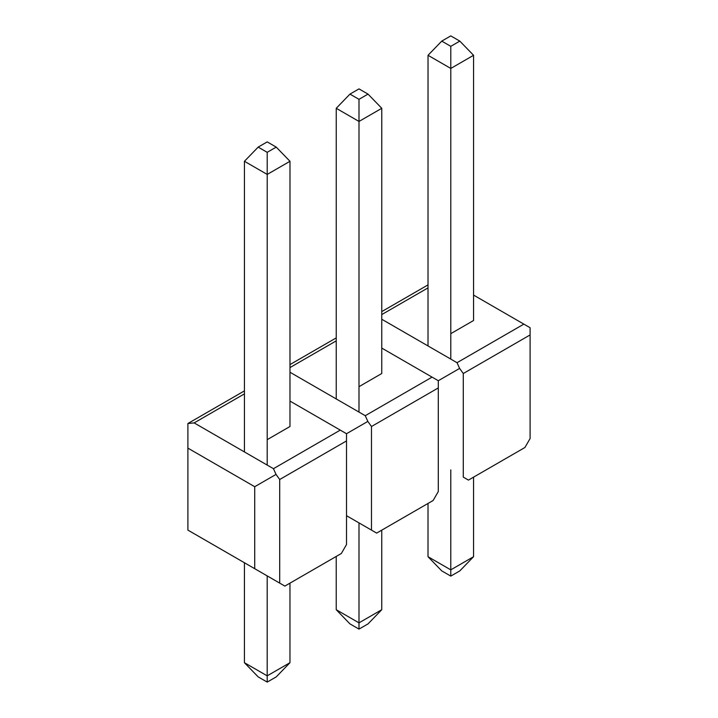 <?xml version="1.0" encoding="UTF-8"?>
<svg xmlns="http://www.w3.org/2000/svg" width="718" height="718" viewBox="0 0 718 718"><rect width="100%" height="100%" fill="white"/><g stroke="black" fill="none" stroke-linecap="round" stroke-linejoin="round"><path stroke-width="1.08" d="M381.761 530.153L381.752 609.708L368.038 623.888L359 629.103L349.962 623.888L336.221 609.708L358.991 622.856L359 629.103M381.752 609.708L358.991 622.856L358.991 522.901M368.029 94.112L358.991 99.326L349.953 94.112L358.991 88.897L368.029 94.112L381.77 108.292L381.761 373.513L359 386.661M358.991 99.326L359 121.441L381.77 108.292M349.953 94.112L336.239 108.292L359 121.441L358.991 412.087M336.239 108.292L336.23 398.948M336.221 556.441L336.221 609.708M289.964 583.151L289.964 662.705L276.242 676.886L267.213 682.1L258.175 676.886L244.425 662.705L267.195 675.844L267.213 682.1M289.964 662.705L267.195 675.844L267.195 575.89M276.233 147.109L267.204 152.324L258.166 147.109L267.204 141.895L276.233 147.109L289.982 161.29L289.973 426.51L267.213 439.649M267.204 152.324L267.213 174.429L289.982 161.29M258.166 147.109L244.443 161.29L267.213 174.429L267.204 465.085M244.443 161.29L244.434 451.936M244.434 562.75L244.425 662.705M428.009 556.71L441.758 570.891L450.787 576.105L450.778 569.859L428.009 556.71L428.018 503.444M428.018 345.95L428.027 55.295L441.749 41.114L450.787 46.329L459.816 41.114L450.787 35.9L441.749 41.114M450.787 576.105L459.825 570.891L473.548 556.71L450.778 569.859L450.778 469.904M450.787 359.09L450.796 68.443L428.027 55.295M473.557 320.524L473.566 55.295L450.796 68.443L450.787 46.329M473.548 556.71L473.548 477.156M473.566 55.295L459.816 41.114M289.973 372.238L365.247 415.695L432.065 377.121L438.303 380.719L438.303 491.534L433.134 500.491L376.654 533.097L346.516 515.695L371.484 530.108L371.484 426.51L367.831 421.412L346.516 433.717L340.269 430.109L273.45 468.692L276.035 474.41L279.697 479.507L279.697 583.106L284.866 586.094L341.346 553.488L346.516 544.531L346.516 433.717M432.065 377.121L381.761 348.077M376.654 533.097L371.484 530.108M367.831 421.412L365.247 415.695M284.866 586.094L187.901 530.108L187.901 423.521L194.147 422.902L244.434 393.868M289.973 401.075L340.269 430.109M187.901 530.108L254.719 568.692L254.719 486.714L276.035 474.41M273.45 468.692L194.147 422.902M187.901 448.131L254.719 486.714M279.697 583.106L254.719 568.692M530.099 327.722L523.853 324.123L457.034 362.698L459.619 368.415L463.281 373.513L463.281 477.12L468.45 480.1L524.93 447.493L530.099 438.536L530.099 327.722M473.557 295.08L523.853 324.123M457.034 362.698L381.761 319.241M438.303 380.719L459.619 368.415M468.45 480.1L463.281 477.12M473.557 320.515L450.787 333.664M336.23 340.87L289.973 367.58M438.303 387.926L371.484 426.51M279.697 479.507L346.516 440.924M463.281 373.513L530.099 334.938M381.761 314.583L428.018 287.873M289.973 364.591L336.23 337.891M187.901 423.521L244.434 390.879M381.761 311.594L428.018 284.893"/></g></svg>
